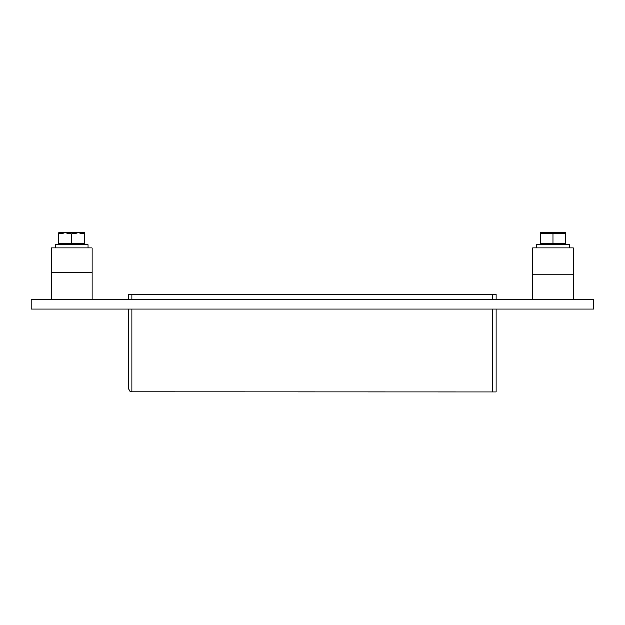 <?xml version="1.0" encoding="UTF-8"?>
<svg xmlns="http://www.w3.org/2000/svg" width="625" height="625" viewBox="0 0 625 625"><rect width="100%" height="100%" fill="white"/><g stroke="black" fill="none" stroke-linecap="round" stroke-linejoin="round"><path stroke-width="0.94" d="M132.047 299.414L132.047 294.539L128.797 294.539L128.797 299.414M132.047 294.539L492.953 294.539L492.953 299.414M496.203 299.414L496.203 294.539L492.953 294.539M492.953 309.172L492.953 392.086L496.203 392.086L496.203 309.172M492.953 392.086L131.32 392L129.5 390.859L128.797 388.828L129.742 391.133L132.047 392.086L132.047 309.172M593.75 309.172L31.25 309.172L31.25 299.414L593.75 299.414L593.75 309.172M128.797 309.172L128.797 388.828M532.789 274.258L573.43 274.258L573.43 248.047L532.789 248.047L532.789 299.414M92.211 248.047L51.57 248.047L51.57 272.43L92.211 272.43L92.211 248.047M536.852 248.047L536.852 244.789L569.367 244.789L569.367 248.047M55.633 248.047L55.633 244.789L88.148 244.789L88.148 248.047M553.109 233.938L565.906 233.938L565.906 243.82L553.109 243.82L553.109 233.938L540.312 233.938L540.312 232.945L540.312 243.82L553.109 243.82M565.906 232.945L540.312 232.945M58.891 234.078L58.891 243.82L84.898 243.82L84.898 234.078L78.453 232.914L71.891 234.078L65.336 232.914L58.891 234.078L58.891 232.914L65.336 232.914M71.891 234.078L71.891 243.82M78.453 232.914L84.898 232.914L84.898 234.078M78.344 232.914L65.445 232.914M92.211 299.414L92.211 272.43M51.57 299.414L51.57 272.43M573.43 299.414L573.43 274.258M565.094 244.789L565.094 243.82M541.117 244.789L541.117 243.82M83.883 244.789L83.883 243.82M59.906 244.789L59.906 243.82"/></g></svg>
